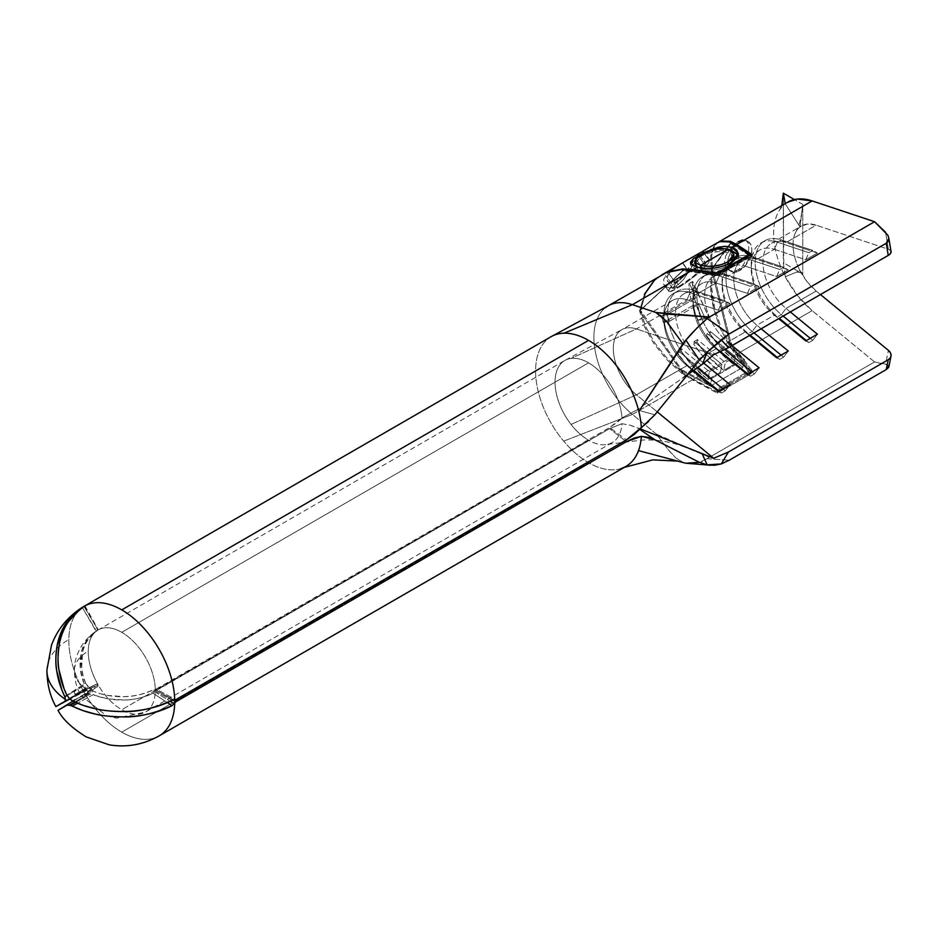 <?xml version="1.0" encoding="UTF-8"?>
<svg xmlns="http://www.w3.org/2000/svg" width="938" height="938" viewBox="0 0 938 938"><rect width="100%" height="100%" fill="white"/><g stroke="black" fill="none" stroke-linecap="round" stroke-linejoin="round"><path stroke-width="0.7" stroke-dasharray="4.69 3.52" d="M738.241 241.734L733.352 245.357L728.873 250.34L725.707 256.086L724.546 261.878L725.707 266.849L728.873 270.179L733.34 271.258L738.241 269.769L739.707 270.625A17.177 9.919 -60 0 1 731.124 271.469A17.177 9.919 -60 0 1 727.63 262.054A17.177 9.919 -60 0 1 731.617 250.821A17.177 9.919 -60 0 1 733.563 248.054A17.177 9.919 -60 0 1 739.707 242.579A17.177 9.919 -60 0 1 748.29 241.723A17.177 9.919 -60 0 1 750.928 255.488A17.177 9.919 -60 0 1 739.707 270.625L738.241 269.769L742.673 265.864L746.05 260.248L748.137 253.893L748.841 247.843L748.125 243.13L746.038 240.433L742.662 239.976L738.241 241.734L739.707 242.579L738.241 241.734L733.352 245.357L728.873 250.34L725.707 256.086L724.546 261.878L725.707 266.849L728.873 270.179L733.34 271.258L738.241 269.769L742.673 265.864L746.05 260.248L748.137 253.893L748.841 247.843L748.125 243.13L746.038 240.433L742.662 239.976M86.882 685.385L88.547 686.909A4.256 2.462 -120 0 1 90.177 688.527L70.151 699.091L90.177 688.527L93.354 691.2L72.261 700.733L93.354 691.2A47.357 27.343 0 0 0 153.011 689.876L172.041 700.346L174.093 700.147L154.7 689.559L156.329 689.196L176.086 699.9L156.329 689.196L609.606 427.505C616.243 423.155 620.37 419.978 621.976 417.949L637.078 409.836L654.841 414.831L637.078 409.836L687.718 374.497L637.078 409.836L621.976 417.949A47.392 27.366 -120 0 0 588.548 362.83A47.392 27.366 -120 0 0 570.867 358.445A47.392 27.366 -120 0 0 564.852 360.473A47.392 27.366 -120 0 0 571.054 424.433A47.392 27.366 -120 0 0 588.548 440.227L121.764 709.714A47.392 27.366 60 0 1 98.068 684.705A47.392 27.366 60 0 1 88.254 651.113A47.392 27.366 60 0 1 98.068 629.973A47.392 27.366 60 0 1 121.764 632.318L588.548 362.83L121.764 632.318A47.392 27.366 -120 0 0 98.068 629.973L98.068 629.973A47.392 27.366 -120 0 0 88.254 651.113A47.392 27.753 0.7 0 0 74.372 670.424A47.392 27.753 0.7 0 0 85.381 688.504A4.256 2.462 60 0 1 85.381 688.316L80.398 669.345L81.067 653.856C82.274 645.426 87.398 637.793 96.426 630.969L97.81 630.172C88.958 636.796 83.869 644.254 82.556 652.543L81.676 667.704L83.06 675.536L85.628 683.216L66.879 695.187L85.628 683.216L88.547 686.909A4.256 2.462 60 0 1 90.177 688.527L93.354 691.2L100.19 693.674L107.659 695.433L123.593 696.653C132.504 696.84 142.318 694.577 153.011 689.876L155.274 689.582A47.392 27.366 -120 0 0 121.764 632.318A47.392 27.366 60 0 1 155.274 689.582L609.606 427.505L626.443 439.887L609.606 427.505L621.976 417.949A47.392 27.366 -120 0 0 588.548 362.83A47.392 27.366 -120 0 0 570.867 358.445A47.392 27.366 -120 0 0 564.828 360.485A47.392 27.366 -120 0 0 571.054 424.433A47.392 27.366 -120 0 0 588.548 440.227A47.392 27.366 -120 0 0 612.244 442.572A47.392 27.366 -120 0 0 621.976 423.695L609.606 428.619L155.274 691.154A47.392 27.366 60 0 1 145.472 712.071A47.392 27.366 60 0 1 121.764 709.714L588.548 440.227A47.392 27.366 -120 0 0 606.898 444.506A47.392 27.366 -120 0 0 621.976 423.695L629.761 425.149L637.078 427.576L639.775 429.381L637.078 427.576L640.255 428.877L629.761 425.149L621.976 423.695L609.606 428.619L156.329 690.321L173.155 699.994L156.329 690.321L153.011 693.241C142.318 697.942 132.504 700.194 123.593 700.018L107.659 698.798L90.177 694.12A4.256 2.462 60 0 1 88.547 693.85L85.628 693.475L81.676 695.75L97.81 686.44L98.068 684.705A47.392 27.366 -120 0 0 121.764 709.714A47.392 27.366 -120 0 0 145.472 712.071A47.392 27.366 -120 0 0 155.274 691.154L154.7 691.81L170.165 701.296L154.7 691.81L153.011 693.241A47.357 27.343 180 0 1 93.354 694.566L77.608 703.219L93.354 694.566L90.177 694.12L75.638 702.363L90.177 694.12A4.256 2.462 -120 0 1 88.547 693.85L85.628 693.475L81.43 695.902L97.81 686.44L84.467 695.058L84.737 693.323A74.876 43.23 60 0 1 83.939 691.939A74.876 43.23 60 0 1 68.826 639.575A74.876 43.23 60 0 1 83.892 606.44A74.876 43.23 -120 0 0 68.826 639.575A74.876 43.23 -120 0 0 83.939 691.939L82.298 691.306L56.737 706.056M121.764 732.156A74.876 43.23 60 0 1 100.894 715.155A74.876 43.23 60 0 1 84.737 693.323A74.876 43.23 -120 0 0 100.894 715.143A74.876 43.23 -120 0 0 121.764 732.156A74.876 43.23 -120 0 0 159.202 735.861A74.876 43.23 60 0 1 121.764 732.156L172.627 702.797L121.764 732.156M551.11 336.683A74.876 43.23 -120 0 0 563.679 441.141A74.876 43.23 -120 0 0 588.548 462.657L172.627 702.797L588.548 462.657A74.876 43.23 -120 0 0 625.986 466.374M46.9 670.072A74.876 43.852 -179.3 0 1 56.573 648.92A74.876 43.852 -179.3 0 1 68.826 639.575A74.876 43.852 0.7 0 0 56.573 648.92A74.876 43.852 0.7 0 0 46.9 670.072M69.811 698.74L84.713 690.825L85.381 688.797A4.256 2.462 60 0 1 85.381 688.504A47.392 27.753 -179.3 0 1 74.372 670.424C74.008 660.422 78.898 642.765 96.039 631.215L82.298 607.402L96.426 630.969A47.381 38.681 -120 0 0 84.713 685.092L74.067 691.705A4.127 2.275 62 0 1 74.067 696.477A4.127 2.474 -117.9 0 0 75.017 694.542A4.127 2.286 -122 0 0 74.067 691.705A4.127 2.286 58 0 1 75.017 694.542L85.381 688.316L84.713 685.092L67.008 695.457M719.974 241.641L717.582 242.661L713.654 246.448L710.676 256.015L711.414 269.452L710.676 288.599C710.781 293.348 711.766 300.09 713.654 308.801L720.091 328.359L729.424 345.547L735.673 354.81L730.937 357.554A68.697 39.654 60 0 1 709.984 333.764L706.631 335.698A68.697 39.654 -120 0 0 727.583 359.489L717.535 365.292A68.697 39.654 60 0 1 696.946 342.065L693.592 344A68.697 39.654 -120 0 0 714.181 367.227L701.612 374.473A68.697 39.654 60 0 1 681.035 351.246L677.682 353.192A68.697 39.654 -120 0 0 698.259 376.408L693.346 379.257L682.571 372.609L667.434 358.762L654.701 342.839L645.473 326.236L640.548 310.372L645.473 293.653L654.701 280.485L662.416 274.517M703.676 252.65L710.723 249.578M690.579 263.261L690.462 262.194M661.841 274.846L653.704 281.06L644.476 294.227L639.552 310.947L683.521 270.25L640.548 310.372L645.473 326.236L654.701 342.839L667.434 358.762L682.559 372.609L682.653 371.143L640.548 310.372L645.473 293.653L654.701 280.485L662.322 274.576M692.326 281.658L688.984 283.593A68.697 39.654 -120 0 0 690.872 299.046L661.63 315.93A68.697 39.654 -120 0 0 663.342 322.602L692.584 305.718A68.697 39.654 -120 0 0 698.071 320.35L701.413 318.416A68.697 39.654 60 0 1 692.326 281.658L689.453 283.475L695.914 297.885L690.872 299.046A68.697 39.654 60 0 1 688.984 283.593L692.326 281.658L694.8 299.644L701.413 318.416L708.6 316.751L692.326 281.658M677.283 265.935L668.466 272.184L663.752 279.125L663.811 284.554L665.558 286.711L669.966 288.083L672.909 287.544L677.986 284.859L683.403 279.618L698.716 256.391L703.172 250.997L709.644 259.967L708.694 259.697C710.629 259.861 709.644 262.007 705.739 266.122L698.716 256.391L705.739 266.122C699.056 273.263 689.676 280.614 677.599 288.177L676.099 286.09L683.403 279.618L698.716 256.391M663.576 283.944L669.146 291.695L665.558 286.711L669.966 288.083L676.099 286.09L677.599 288.177C673.203 290.71 670.377 291.882 669.146 291.695C667.844 291.167 669.005 289.01 672.652 285.199C676.239 281.283 681.609 276.616 688.773 271.188L682.841 262.957L679.991 264.446M680.425 264.117L682.301 263.039M668.677 271.997L682.841 262.957L688.914 271.973L675.923 283.299L672.64 288.47L679.475 286.067C689.301 279.911 696.946 273.908 702.433 268.057C705.587 264.727 706.466 262.921 705.059 262.64L698.576 253.647L682.43 276.64L676.345 281.74L670.811 283.335L667.586 281.459L666.953 277.871L667.633 275.749L671.162 270.871L679.769 264.516M669.146 291.695L669.04 289.678L672.652 285.199L665.628 275.467L672.652 285.199L688.773 271.188L682.524 263.121L688.914 271.973L675.923 283.299L668.888 273.556L675.923 283.299L672.616 288.435L674.574 288.47L679.475 286.067L676.345 281.74L679.475 286.067L692.654 276.898L701.507 269.03L702.433 268.057L700.252 265.044L702.433 268.057L704.297 265.911L705.763 263.074L698.576 253.647L698.329 254.315L698.845 253.495L705.059 262.64L708.694 259.697L702.75 251.466L709.62 259.932L708.378 263.039L700.663 271.094L685.631 283.03L676.075 289.045L669.146 291.695L664.35 285.48M727.583 359.489L717.535 365.292L723.714 370.358L733.762 364.554L716.491 348.702L706.631 335.698L709.984 333.764L710.441 331.548L707.088 333.482L706.631 335.698L707.088 333.482L735.369 356.71L733.762 364.554L727.583 359.489M714.181 367.227L701.612 374.473L707.791 379.55L720.361 372.292L703.301 356.686L693.592 344L696.946 342.065L697.45 339.615L694.097 341.549L693.592 344L694.097 341.549L721.967 364.448L720.361 372.292L714.181 367.227M742.849 367.333L710.183 386.198L698.259 376.408L693.346 379.257L717.148 391.92L749.638 373.16L735.673 354.81L730.937 357.554L742.849 367.333L744.455 359.489L710.441 331.548L709.984 333.764L719.845 346.767L730.937 357.554L742.849 367.333L710.183 386.198L698.259 376.408L687.39 365.879L677.682 353.192L681.035 351.246L681.527 348.807L678.174 350.742L677.682 353.192L678.174 350.742L711.79 378.354L710.183 386.198L711.79 378.354L744.455 359.489L742.849 367.333M787.838 202.104A68.697 39.654 -120 0 0 785.27 203.827A68.697 39.654 -120 0 0 785.27 276.733A68.697 39.654 -120 0 0 812.144 310.666L736.682 354.236L730.432 344.973L721.088 327.784L714.639 308.227C712.763 299.515 711.778 292.773 711.672 288.025L712.411 268.878L711.672 255.429L714.65 245.873L718.098 242.379M718.789 241.969L720.959 241.066M644.476 294.227L639.552 310.947L644.476 326.811L653.704 343.414L666.437 359.336L681.563 373.183L692.338 379.831L632.423 414.432A68.697 39.654 60 0 1 595.9 354.423A68.697 39.654 60 0 1 608.117 305.858L608.199 305.811M605.338 307.746A68.697 39.654 -120 0 0 632.423 414.432L656.248 434.001L668.946 440.567L705.493 455.54L656.248 434.001L669.791 451.553L675.852 457.908L668.829 450.357L656.248 434.001L632.423 414.432L563.679 441.141L632.423 414.432L692.338 379.831L717.336 393.139L681.563 373.183L682.712 372.843L681.563 373.183L666.437 359.336L653.704 343.414L644.476 326.811L639.552 310.947L682.524 270.824L681.574 269.523L682.524 270.824L683.521 270.25L681.574 269.523L682.512 270.496L717.664 275.596L751.666 255.968L751.35 254.081L751.666 255.968L749.99 254.866L751.666 255.968L717.664 275.596L717.347 273.708L717.664 275.596L682.512 270.496L683.345 270.015L639.552 310.947L682.512 372.961L681.563 373.183L682.712 372.843L639.552 310.947L640.548 310.372L682.653 371.143L681.891 371.577L682.712 372.843L681.891 371.577L683.016 370.393L717.769 388.883L717.148 391.92L693.346 379.257L682.571 372.609L683.016 370.393L682.559 372.609L682.653 371.143L681.891 371.577L682.02 370.967L717.969 390.102L682.02 370.967L683.016 370.393L717.769 388.883L750.259 370.123L729.881 343.331L729.424 345.547L720.091 328.359L713.654 308.801L710.676 288.599L711.414 269.452L730.385 243.188L729.447 241.887L729.576 242.754L749.954 256.086L717.464 274.846L682.606 269.863L717.464 274.846L717.277 273.708L717.464 274.846L749.954 256.086L749.779 254.995L749.954 256.086L729.576 242.754L729.436 241.887L730.385 243.188L731.382 242.614L730.432 241.312L731.382 242.614L712.411 268.878L711.672 255.429L714.65 245.873L718.062 242.403M888.849 366.805L887.911 365.023L885.566 364.143L888.392 350.366L885.566 364.143L874.556 361.939L709.198 457.416L705.54 455.551L709.198 457.416L874.556 361.939L812.144 310.666L736.682 354.236L751.338 373.512L717.336 393.139L717.969 390.102L717.336 393.139L751.338 373.512L730.432 344.973L731.382 344.75L730.432 344.973L731.382 344.75L712.411 268.878L711.414 269.452L730.385 243.188L712.411 268.878L711.672 288.025L714.639 308.227L721.088 327.784L730.432 344.973L731.382 344.75L712.411 268.878L711.414 269.452L729.999 343.812L729.436 345.547L749.638 373.16L750.259 370.123L749.638 373.16L717.148 391.92L717.769 388.883L750.259 370.123L729.881 343.331L730.878 342.757L751.959 370.463L751.338 373.512L751.959 370.463L717.969 390.102L751.959 370.463L730.878 342.757L731.171 344.867L730.878 342.757L729.881 343.331L729.424 345.547L730.761 343.367L729.999 343.812L711.414 269.452L710.676 256.015L713.654 246.448L717.336 242.801M816.154 291.038L820.433 294.555L816.154 291.038L786.044 308.426L816.154 291.038L807.301 281.939L800.032 270.683A41.213 23.79 -120 0 0 816.154 291.038M888.579 367.508L887.911 365.023L874.556 361.939L812.144 310.666L797.382 295.505L785.27 276.733L800.032 270.683L802.752 273.931L802.752 204.378L794.38 199.548L802.752 204.378L800.032 226.926A41.213 23.79 -120 0 0 800.032 270.683L785.27 276.733L783.324 262.71L802.752 273.931L802.752 204.378L800.032 226.926L785.27 203.827L787.533 202.28M713.689 354.693L636.433 328.945A41.213 23.79 60 0 0 619.889 331.032A41.213 23.79 60 0 0 636.433 394.792L571.054 424.433L636.433 394.792L657.245 411.888L636.433 394.792L686.956 365.632A41.213 23.79 60 0 1 663.834 319.366A41.213 23.79 60 0 1 686.956 299.785L690.04 292.679L693.921 290.44L698.611 293.055A41.213 23.79 -120 0 0 675.489 312.635A41.213 23.79 -120 0 0 698.611 358.902L703.863 363.217L698.611 358.902L716.093 348.807A41.213 23.79 60 0 1 692.983 302.528A41.213 23.79 60 0 1 716.093 282.959L719.176 275.854L723.069 273.615L727.759 276.229L745.241 266.134L727.759 276.229A41.213 23.79 -120 0 0 704.637 295.798A41.213 23.79 -120 0 0 727.759 342.077L745.241 331.982L727.759 342.077L732.039 345.594L727.759 342.077A41.213 23.79 60 0 1 705.845 306.081A41.213 23.79 60 0 1 713.173 276.933A41.213 23.79 60 0 1 727.759 276.229L759.112 286.676L747.457 293.406L716.093 282.959L698.611 293.055L716.093 282.959A41.213 23.79 -120 0 0 701.518 283.663A41.213 23.79 -120 0 0 694.179 312.811A41.213 23.79 -120 0 0 716.093 348.807L698.611 358.902A41.213 23.79 60 0 1 676.697 322.906A41.213 23.79 60 0 1 684.025 293.758A41.213 23.79 60 0 1 698.611 293.055L729.975 303.502L718.32 310.232L686.956 299.785A41.213 23.79 -120 0 0 672.37 300.488A41.213 23.79 -120 0 0 665.042 329.637A41.213 23.79 -120 0 0 686.956 365.632L636.433 394.792A41.213 23.79 60 0 1 614.531 358.797A41.213 23.79 60 0 1 621.859 329.66A41.213 23.79 60 0 1 636.433 328.945L686.956 299.785L636.433 328.945L570.867 358.445L636.433 328.945L713.689 354.693L702.421 364.237M686.956 365.632L693.147 370.709L686.956 365.632L693.698 370.322L686.956 365.632M716.093 348.807L719.997 352.008L716.093 348.807L720.654 351.703L716.093 348.807M745.241 331.982L749.521 335.499L745.241 331.982A41.213 23.79 60 0 1 722.119 285.703A41.213 23.79 60 0 1 745.241 266.134A41.213 23.79 -120 0 0 730.655 266.838A41.213 23.79 -120 0 0 723.327 295.986A41.213 23.79 -120 0 0 745.241 331.982L750.13 335.147L745.241 331.982M761.175 328.769L756.896 325.252L774.378 315.156L778.669 318.674L774.378 315.156L756.896 325.252A41.213 23.79 60 0 1 734.982 289.256A41.213 23.79 60 0 1 742.321 260.107A41.213 23.79 60 0 1 756.896 259.404L774.378 249.309A41.213 23.79 -120 0 0 759.803 250.012A41.213 23.79 -120 0 0 752.475 279.149A41.213 23.79 -120 0 0 774.378 315.156A41.213 23.79 60 0 1 751.268 268.878A41.213 23.79 60 0 1 774.378 249.309L756.896 259.404L788.26 269.851L776.605 276.581L745.241 266.134L748.325 259.029A46.712 26.968 -120 0 0 734.548 258.583A46.712 26.968 -120 0 0 722.119 281.224A46.712 26.968 -120 0 0 748.325 333.658A46.712 26.968 60 0 1 723.491 292.867A46.712 26.968 60 0 1 731.792 259.838A46.712 26.968 60 0 1 734.548 258.583A46.712 26.968 60 0 1 748.325 259.029L752.206 256.789A46.712 26.968 -120 0 0 735.685 257.598A46.712 26.968 -120 0 0 727.372 290.616A46.712 26.968 -120 0 0 752.206 331.419L748.325 333.658L752.206 331.419L754.011 332.896L752.206 331.419A46.712 26.968 60 0 1 726.012 278.973A46.712 26.968 60 0 1 752.206 256.789L756.896 259.404A41.213 23.79 -120 0 0 733.786 278.973A41.213 23.79 -120 0 0 756.896 325.252L752.206 331.419L756.896 325.252L761.175 328.769M790.324 311.944L786.044 308.426A41.213 23.79 60 0 1 764.13 272.419A41.213 23.79 60 0 1 771.458 243.282A41.213 23.79 60 0 1 786.044 242.579L816.154 225.19A41.213 23.79 -120 0 0 801.58 225.894A41.213 23.79 -120 0 0 800.032 226.926A41.213 23.79 -120 0 0 795.553 232.542A41.213 23.79 -120 0 0 800.032 270.683L802.752 273.931L783.324 262.71L785.27 276.733A68.697 39.654 60 0 1 779.173 210.698A68.697 39.654 60 0 1 785.27 203.827L800.032 226.926L807.301 224.065L816.154 225.19L786.044 242.579L817.408 253.026L805.742 259.756L774.378 249.309L777.461 242.203A46.712 26.968 -120 0 0 751.268 264.399A46.712 26.968 -120 0 0 777.461 316.833L774.378 315.156L777.461 316.833A46.712 26.968 60 0 1 752.628 276.042A46.712 26.968 60 0 1 760.941 243.012A46.712 26.968 60 0 1 777.461 242.203L781.354 239.964A46.712 26.968 -120 0 0 764.822 240.773A46.712 26.968 -120 0 0 756.52 273.79A46.712 26.968 -120 0 0 781.354 314.593L777.461 316.833L781.354 314.593L783.16 316.071L781.354 314.593A46.712 26.968 60 0 1 755.149 262.148A46.712 26.968 60 0 1 781.354 239.964L786.044 242.579A41.213 23.79 -120 0 0 762.922 262.148A41.213 23.79 -120 0 0 786.044 308.426L781.354 314.593L786.044 308.426L790.324 311.944M662.885 317.466L682.864 343.754M683.603 462.68L675.899 457.943L682.923 462.504M690.04 463.864L696.653 463.395L701.894 461.637L709.198 457.416L698.904 462.786L685.901 463.231M74.067 696.477A4.127 2.275 -118 0 0 74.067 691.705L64.804 696.641L65.554 699.514L64.804 701.401L74.067 696.477A4.127 2.474 62.1 0 0 75.017 694.542L85.381 688.316A4.256 2.462 -120 0 0 85.381 688.504A4.256 2.462 -120 0 0 85.381 688.797L75.017 694.542L85.381 688.797L84.713 690.825L74.067 696.477M81.676 695.75L82.556 695.246M55.87 706.56L82.298 691.306L96.426 684.06L80.047 693.522C76.553 687.706 74.653 680.003 74.372 670.424A47.392 27.753 -179.3 0 1 88.254 651.113A47.392 27.366 -120 0 0 98.068 684.705L96.426 684.06L70.01 698.939M81.067 692.936L80.398 693.323M58.883 709.832L58.039 710.324M625.13 440.649L609.606 428.619L625.13 440.649M84.737 605.948L97.81 630.172A47.381 38.681 60 0 0 85.628 683.216M84.467 606.147L98.068 629.973L83.939 606.405L98.068 629.973L96.426 630.969M73.246 701.225L85.628 693.475L73.246 701.225M96.426 684.06L98.068 684.705L97.81 686.44L84.467 695.058L84.737 693.323L98.068 684.705L83.939 691.939A74.876 43.23 -120 0 0 84.737 693.323L98.068 684.705L83.939 691.939L82.298 691.306L96.473 684.037L82.333 691.283M167.339 702.609L153.011 693.241L167.339 702.609M74.852 701.999L88.547 693.85L74.852 701.999M69.4 698.388L88.547 686.909L69.4 698.388L66.879 695.187M66.879 705.212L69.4 705.247M174.093 700.147L154.7 689.559L153.011 689.876L172.041 700.346M174.093 703.688L172.041 705.657M621.026 468.554A74.876 43.23 60 0 1 588.548 462.657A74.876 43.23 60 0 1 563.679 441.141A74.876 43.23 60 0 1 550.911 336.801M891.1 251.982L890.42 250.411L888.392 249.262L885.566 232.225L887.911 235.25M891.077 251.619A9.614 4.28 -9.4 0 0 888.392 249.262L816.154 225.19L888.392 249.262L885.566 232.225M707.053 458.741L729.201 460.23L707.053 458.741M654.841 414.831L648.428 421.643M805.742 340.916L808.826 342.593L806.352 340.564L808.826 342.593L812.718 340.353L810.233 338.325L812.718 340.353L817.408 334.186L812.718 340.353L808.826 342.593L805.742 340.916M817.408 253.026L786.044 242.579L781.354 239.964L812.718 250.411L817.408 253.026L805.742 259.756L808.826 252.662L777.461 242.203L774.378 249.309L805.742 259.756L808.826 252.662L812.718 250.411L781.354 239.964L777.461 242.203L808.826 252.662L812.718 250.411L817.408 253.026M776.605 357.741L779.689 359.418L777.203 357.39L779.689 359.418L783.57 357.179L781.096 355.15L783.57 357.179L788.26 351.011L783.57 357.179L779.689 359.418L776.605 357.741M788.26 269.851L756.896 259.404L752.206 256.789L783.57 267.248L788.26 269.851L776.605 276.581L779.689 269.487L748.325 259.029L745.241 266.134L776.605 276.581L779.689 269.487L783.57 267.248L752.206 256.789L748.325 259.029L779.689 269.487L783.57 267.248L788.26 269.851M747.457 374.567L750.541 376.244L748.067 374.215L750.541 376.244L754.422 374.004L751.948 371.976L754.422 374.004L759.112 367.837L754.422 374.004L750.541 376.244L747.457 374.567M723.069 348.244L719.176 350.484A46.712 26.968 60 0 1 694.343 309.692A46.712 26.968 60 0 1 702.656 276.663A46.712 26.968 60 0 1 719.176 275.854A46.712 26.968 -120 0 0 692.983 298.05A46.712 26.968 -120 0 0 719.176 350.484L723.069 348.244L724.793 349.663L723.069 348.244A46.712 26.968 60 0 1 696.864 295.798A46.712 26.968 60 0 1 723.069 273.615A46.712 26.968 -120 0 0 706.537 274.424A46.712 26.968 -120 0 0 698.235 307.441A46.712 26.968 -120 0 0 723.069 348.244L727.759 342.077L723.069 348.244M759.112 286.676L727.759 276.229L723.069 273.615L754.422 284.073L759.112 286.676L747.457 293.406L750.541 286.313L719.176 275.854L716.093 282.959L747.457 293.406L750.541 286.313L754.422 284.073L723.069 273.615L719.176 275.854L750.541 286.313L754.422 284.073L759.112 286.676M718.32 391.392L721.392 393.069L718.918 391.04L721.392 393.069L725.285 390.829L722.811 388.801L725.285 390.829L729.975 384.662L725.285 390.829L721.392 393.069L718.32 391.392M693.921 365.07L690.04 367.309A46.712 26.968 60 0 1 665.206 326.518A46.712 26.968 60 0 1 673.507 293.488A46.712 26.968 60 0 1 690.04 292.679A46.712 26.968 -120 0 0 663.834 314.875A46.712 26.968 -120 0 0 690.04 367.309L693.921 365.07L697.274 367.825L693.921 365.07A46.712 26.968 60 0 1 667.727 312.635A46.712 26.968 60 0 1 693.921 290.44A46.712 26.968 -120 0 0 677.4 291.249A46.712 26.968 -120 0 0 669.087 324.267A46.712 26.968 -120 0 0 693.921 365.07L698.611 358.902L693.921 365.07M729.975 303.502L698.611 293.055L693.921 290.44L725.285 300.899L729.975 303.502L718.32 310.232L721.392 303.138L690.04 292.679L686.956 299.785L718.32 310.232L721.392 303.138L725.285 300.899L693.921 290.44L690.04 292.679L721.392 303.138L725.285 300.899L729.975 303.502M783.324 193.169L783.793 266.122M783.324 196.558L783.324 259.322M84.467 695.058L97.81 686.44M97.81 630.172L564.852 360.473M661.384 275.104L653.704 281.06M730.995 242.508L730.221 242.954L730.995 242.508M749.732 254.702L731.277 242.625L749.732 254.702M739.707 242.579L735.064 246.331L731.124 251.642L728.486 257.716L727.56 263.613L728.486 268.444L731.124 271.469L735.064 272.243L739.707 270.625L744.35 266.873L748.29 261.561L750.928 255.488L751.854 249.59L750.928 244.759L748.29 241.723L744.35 240.96L739.707 242.579M698.329 254.315L695.421 258.337L700.252 265.044L695.421 258.337L685.186 273.333L676.345 281.74L673.378 283.042L668.876 282.701L667.586 281.459L666.953 277.871L668.888 273.556L674.258 268.198L679.135 264.903M672.64 288.47L667.586 281.459M705.059 262.64L708.694 259.697M711.52 250.446L731.382 250.739M738.253 255.066L738.921 256.86L731.675 266.462C720.267 272.219 708.952 273.662 697.731 270.801L697.11 267.037L697.731 270.801L690.802 264.915L690.743 263.613L690.966 265.595L693.241 268.596L701.319 271.727L714.627 271.868L728.017 268.303L737.116 262.206L738.992 257.739L737.162 253.741M693.545 258.513L691.06 262.112M731.828 250.88L724.734 249.543L718.473 249.52L706.677 251.654M695.175 263.789L696.465 259.732L698.306 257.962L703.148 255.077L710.16 252.721L718.614 251.654L725.66 252.123L731.054 253.905L734.055 256.742L734.137 260.471L732.707 262.558L728.814 265.501L722.366 268.291L714.768 269.886L707.264 270.038L700.967 268.831L696.676 266.521M696.102 263.191L694.741 260.975M734.501 258.067L728.615 252.861L727.994 249.109L728.615 252.861C719.423 250.493 710.148 251.642 700.792 256.297L700.627 255.347L700.792 256.297L695.187 263.871M697.45 267.142L700.967 268.831L700.827 267.987L700.967 268.831C710.101 271.293 719.387 270.191 728.814 265.501L734.008 260.752M714.381 249.59L721.685 248.394L726.786 248.781M731.675 266.462L731.054 262.699L731.675 266.462M728.556 264.012L728.814 265.501L728.556 264.012M701.413 318.416L698.071 320.35L705.259 318.686L708.6 316.751L701.413 318.416M698.071 320.35A68.697 39.654 60 0 1 692.584 305.718L698.798 304.287L705.259 318.686L698.071 320.35M692.584 305.718L663.342 322.602L669.556 321.159L698.798 304.287L692.584 305.718M663.342 322.602A68.697 39.654 60 0 1 661.63 315.93L666.684 314.758L669.556 321.159L663.342 322.602M661.63 315.93L690.872 299.046L695.914 297.885L666.684 314.758L661.63 315.93M695.914 297.885L689.453 283.475L692.795 281.552L708.6 316.751L705.259 318.686L698.798 304.287L669.556 321.159L666.684 314.758L695.914 297.885M696.946 342.065L706.654 354.752L723.714 370.358L725.32 362.514L697.45 339.615L696.946 342.065M681.035 351.246L690.731 363.944L707.791 379.55L709.398 371.706L681.527 348.807L681.035 351.246M723.714 370.358L733.762 364.554L735.369 356.71L725.32 362.514L723.714 370.358M707.791 379.55L720.361 372.292L721.967 364.448L709.398 371.706L707.791 379.55M744.455 359.489L710.441 331.548L707.088 333.482L735.369 356.71L725.32 362.514L697.45 339.615L694.097 341.549L721.967 364.448L709.398 371.706L681.527 348.807L678.174 350.742L711.79 378.354L744.455 359.489M748.29 241.723L746.05 240.433M612.244 442.572L145.472 712.071L116.664 718.145L106.826 715.999L81.43 695.902L72.988 701.096M672.37 300.488L621.859 329.66M684.025 293.758L701.518 283.663M713.173 276.933L730.655 266.838M742.321 260.107L759.803 250.012M771.458 243.282L801.58 225.894M624.087 467.464L622.105 468.191M607.683 444.342L643.175 440.004C657.456 439.476 671.35 441.845 684.846 447.121M565.497 360.122L621.624 329.789M692.056 369.185L682.09 378.424M751.268 268.878L751.268 264.399M760.941 243.012L764.822 240.773M722.119 285.703L722.119 281.224M731.792 259.838L735.685 257.598M692.983 302.528L692.983 298.05M702.656 276.663L706.537 274.424M663.834 319.366L663.834 314.875M673.507 293.488L677.4 291.249M795.694 232.261C798.742 226.644 800.853 219.41 802.013 210.534M796.679 272.055L800.513 272.641M779.419 210.3L781.788 205.598M84.959 605.831L98.291 629.855M731.124 271.469L728.873 270.179M738.921 256.86L738.3 253.096"/><path stroke-width="1.41" d="M742.662 239.976L738.241 241.734M67.008 695.457L64.804 696.641L62.025 690.38L56.737 670.869C55.424 664.456 55.577 655.897 57.195 645.215L64.382 625.857L81.125 608.141L83.939 606.405A74.876 43.23 -120 0 0 83.892 606.44A74.876 43.23 60 0 1 83.939 606.405A74.876 43.23 60 0 1 84.326 606.171A74.876 43.23 60 0 1 84.737 605.948A74.876 43.23 60 0 1 121.764 609.888L588.548 340.388A74.876 43.23 60 0 1 638.837 411.442A74.876 43.23 60 0 1 641.358 427.693A74.876 43.23 -120 0 0 638.837 411.442A74.876 43.23 -120 0 0 588.548 340.388L121.764 609.888A74.876 43.23 60 0 1 174.703 700.299L626.443 439.887L634.1 434.587L654.841 414.831L699.361 360.215L654.841 414.831M550.911 336.801A74.876 43.23 60 0 1 564.019 333.189A74.876 43.23 60 0 1 588.548 340.388A74.876 43.23 -120 0 0 564.019 333.189A74.876 43.23 -120 0 0 551.11 336.683L84.326 606.171M57.195 705.798L64.804 701.401L65.554 699.514A74.876 43.852 -179.3 0 1 46.9 670.072A74.876 43.852 0.7 0 0 65.554 699.514L64.804 696.641A74.841 61.111 60 0 1 82.298 607.402L83.939 606.405A74.876 43.23 60 0 1 84.737 605.948L84.467 606.147C69.389 617.415 61.029 629.996 59.387 643.867C57.757 654.513 57.593 663.049 58.883 669.462L64.124 688.938L66.879 695.187L69.4 698.388A4.256 2.462 60 0 1 70.151 699.091L71.78 700.463M710.605 249.625L723.761 246.389L731.757 247.327L735.673 245.064L729.447 241.887L719.974 241.641M690.462 262.194L693.545 258.513L703.676 252.65L710.875 250.575M662.416 274.517L667.434 271.997L682.583 268.936L693.334 269.511L697.438 267.142L692.643 265.231L690.579 263.261M679.991 264.446L662.838 274.271M682.841 262.957L680.425 264.117M702.703 251.372L698.892 253.541M702.75 251.466L698.845 253.495M726.786 248.781L728.416 249.25L733.879 254.304L728.181 261.737C719.024 266.333 709.89 267.482 700.78 265.208L700.827 267.987L700.346 265.067L696.102 263.191L694.741 260.975L696.231 258.396L694.765 261.35L695.187 263.871L697.45 267.142C708.624 269.863 719.833 268.385 731.054 262.699L738.3 253.096L731.757 247.327L735.673 245.064L749.65 254.198L717.16 272.958L693.334 269.511L697.438 267.142L705.118 268.491L714.24 268.08L723.35 266.075L729.307 263.637L736.412 258.548L738.37 254.163L736.776 250.212L734.642 248.605L731.206 247.128L725.121 246.331L718.062 247.28L703.676 252.65L693.499 258.548M720.959 241.066L730.432 241.312L736.682 244.49L812.144 200.92A68.697 39.654 -120 0 0 787.838 202.104L718.098 242.379M682.864 343.754L685.889 340.107C691.447 333.424 698.552 326.236 707.229 318.521L709.433 317.056L655.85 312.483L632.423 304.674L564.019 333.189L632.423 304.674L692.338 270.085L681.574 269.523L666.437 272.571L608.117 305.858A68.697 39.654 60 0 1 632.423 304.674L692.338 270.085L681.574 269.523L666.437 272.571L661.384 275.104M888.825 366.864L891.006 356.217A9.614 6.578 -168.4 0 0 888.392 350.366L820.433 294.555L888.392 350.366L890.42 352.758L891.1 355.385L890.338 357.835L888.239 359.758L728.416 452.034L713.689 458.248L657.245 411.888L713.689 458.248L640.255 428.877L713.689 458.248L728.416 452.034L888.239 359.758L886.234 369.572L729.201 460.23L721.299 463.923L728.416 452.034L721.299 463.923L714.557 465.26L707.182 464.849L702.421 454.32L707.182 464.849L721.299 463.923L729.201 460.23L886.234 369.572L888.849 366.324M693.147 370.709L718.32 391.392L729.975 384.662L703.863 363.217L729.975 384.662L718.32 391.392L693.147 370.709M719.997 352.008L747.457 374.567L759.112 367.837L732.039 345.594L759.112 367.837L747.457 374.567L719.997 352.008M749.521 335.499L776.605 357.741L788.26 351.011L761.175 328.769L788.26 351.011L776.605 357.741L749.521 335.499M778.669 318.674L805.742 340.916L817.408 334.186L790.324 311.944L817.408 334.186L805.742 340.916L778.669 318.674M887.864 235.168L888.849 238.404L888.263 241.23L886.234 243.27L888.239 255.406L728.416 347.681L721.299 339.814L707.182 352.113L702.421 364.237L687.718 374.497L702.421 364.237L707.182 352.113L699.361 360.215L685.889 340.107L638.837 411.442L682.911 343.8L666.472 321.159L655.85 312.483L662.885 317.466M58.285 710.183L58.039 710.324C62.447 719.071 71.816 727.923 86.132 736.869L109.218 744.831C126.7 747.692 143.362 744.702 159.202 735.861A74.876 43.23 -120 0 0 174.703 702.867A74.876 43.23 60 0 1 159.202 735.861L625.986 466.374A74.876 43.23 -120 0 0 638.508 450.603A74.876 43.23 -120 0 0 641.358 436.334L648.428 437.343L654.841 439.746L639.775 429.381L654.841 439.746L699.338 462.317L685.901 463.231L682.923 462.504L685.901 463.231L699.338 462.317L654.841 439.746L641.358 436.334L634.1 438.093L626.443 441.657L176.086 701.671L172.041 705.657C153.691 713.795 137.1 717.535 122.28 716.867C110.461 716.609 101.55 715.694 95.547 714.123L83.259 710.699L70.573 705.47M64.816 701.401L69.811 698.74M69.4 705.247L74.852 701.999L69.4 705.247A4.256 2.462 60 0 0 70.151 705.423L75.638 702.363L70.151 705.423A4.256 2.462 60 0 1 69.4 705.247L66.879 705.212L59.117 709.691M172.862 700.029L172.041 700.346A74.806 43.183 180 0 1 72.261 700.733L83.259 705.388L95.547 708.811C101.55 710.371 110.461 711.285 122.28 711.543C137.1 712.235 153.691 708.495 172.041 700.346L174.703 700.299A74.876 43.23 -120 0 0 121.764 609.888A74.876 43.23 -120 0 0 84.737 605.948L84.467 606.147A74.841 61.111 -120 0 0 66.879 695.187L66.985 695.41M648.428 421.643L626.443 439.887L176.086 699.9L173.342 699.983M174.093 703.688L170.165 701.296L174.093 703.688L176.086 701.671L173.155 699.994L176.086 701.671L626.443 441.657L625.13 440.649L626.443 441.657L641.358 436.334A74.876 43.23 60 0 1 638.508 450.603L682.923 462.504L638.508 450.603A74.876 43.23 60 0 1 621.026 468.554M66.879 705.212L58.039 710.324L72.988 701.096M64.804 701.401L55.87 706.56C50.042 696.231 47.052 684.072 46.9 670.072L51.52 645.098C57.265 629.75 67.137 617.427 81.125 608.141M70.151 705.423L72.261 706.056L77.608 703.219L72.261 706.056A74.806 43.183 0 0 0 172.041 705.657L167.339 702.609L172.041 705.657M69.4 698.388A4.256 2.462 60 0 1 70.151 699.091L72.261 700.733M699.338 462.317L707.182 464.849L699.338 462.317M718.062 242.403L721.088 241.031L730.432 241.312L751.35 254.081L717.347 273.708L692.338 270.085L717.347 273.708L751.35 254.081L736.682 244.49L812.144 200.92L874.556 221.72L709.433 317.056L668.712 314.207L655.85 312.483L632.423 304.674A68.697 39.654 -120 0 0 605.338 307.746M702.421 364.237L713.689 354.693L728.416 347.681L721.299 339.814L729.154 333.963L707.229 318.521L709.433 317.056L874.556 221.72L887.911 235.25L888.849 238.404L886.234 243.27L729.154 333.963L886.234 243.27L888.239 255.406L890.338 253.729L891.065 251.56M713.689 354.693L728.416 347.681L888.239 255.406A9.614 4.28 -9.4 0 0 891.077 251.619L888.849 238.404M787.533 202.28L797.382 199.044L812.144 200.92L874.556 221.72L885.566 232.225M685.901 463.231L710.535 465.248M729.154 333.963L707.229 318.521L696.77 328.218L685.889 340.107L699.361 360.215L707.182 352.113L729.154 333.963M806.352 340.564L779.267 318.322L806.352 340.564M810.233 338.325L783.16 316.071L810.233 338.325M777.203 357.39L750.13 335.147L777.203 357.39M781.096 355.15L754.011 332.896L781.096 355.15M748.067 374.215L720.654 351.703L748.067 374.215M751.948 371.976L724.793 349.663L751.948 371.976M718.918 391.04L693.698 370.322L718.918 391.04M722.811 388.801L697.274 367.825L722.811 388.801M783.324 193.169L794.38 199.548L783.324 193.169L785.235 203.605L783.324 193.169L781.788 205.598M891.006 356.217A9.614 6.578 -168.4 0 1 888.239 359.758L886.234 369.572L888.579 367.508M653.704 281.06L644.476 294.227M662.322 274.576L667.434 271.997L682.583 268.936L693.334 269.511L717.16 272.958L717.277 273.708L717.16 272.958L749.65 254.198L749.779 254.995L735.673 245.064L729.447 241.887L720.091 241.605L717.336 242.801M730.432 241.312L730.995 242.508L730.432 241.312M698.576 253.647L698.329 254.315M731.382 250.739L731.206 247.128L731.394 250.751M690.755 263.625L697.438 267.142L695.128 263.32M690.743 263.613L693.545 258.513M691.083 262.042L690.731 263.883M737.221 253.799L731.828 250.88L738.253 255.066M706.677 251.654L703.676 252.65M734.384 257.563L734.008 260.752L733.879 254.304M696.102 263.191L700.78 265.208L728.416 249.25L732.437 251.63L733.926 254.796L732.027 258.865L728.181 261.737L728.556 264.012L728.181 261.737L721.885 264.481L714.451 266.087L707.064 266.298L700.78 265.208L728.416 249.25L721.685 248.394L714.533 249.543M696.231 258.396L707.018 252.17L714.381 249.59L703.629 253.741L696.231 258.396M717.582 242.661L703.137 251.009M681.351 263.578L698.728 253.553M70.01 698.939L55.87 706.56M677.752 461.121L652.778 459.855L624.087 467.464M552.353 336.015L608.281 305.765"/></g></svg>
